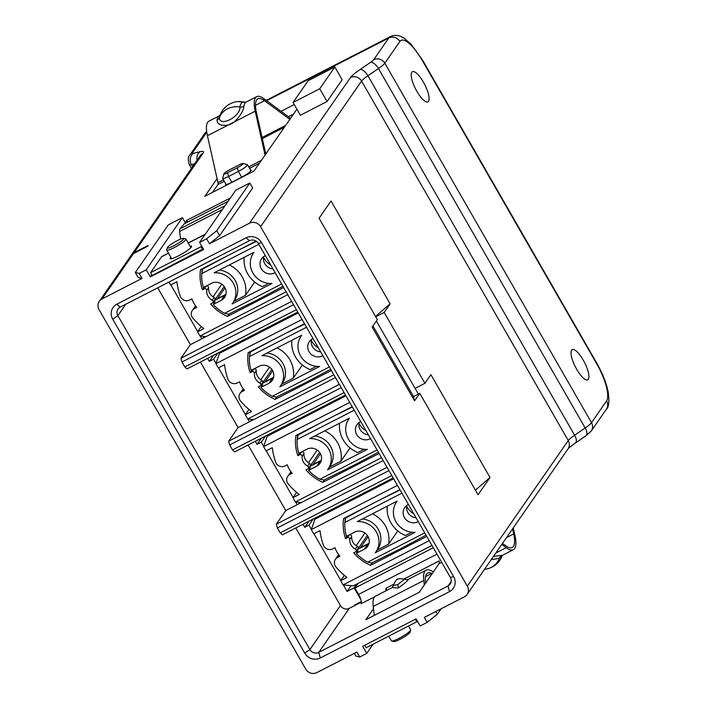 <?xml version="1.0" encoding="UTF-8"?>
<svg xmlns="http://www.w3.org/2000/svg" width="708" height="708" viewBox="0 0 708 708"><rect width="100%" height="100%" fill="white"/><g stroke="black" fill="none" stroke-linecap="round" stroke-linejoin="round"><path stroke-width="1.06" d="M360.815 599.472L354.124 587.835L347.097 591.445L343.353 584.923M356.735 584.073L354.124 587.835M351.106 585.666L347.097 591.445M139.184 273.43L146.211 269.819L182.39 217.63L168.345 224.843L135.308 272.5L139.184 273.43L142.034 278.394L102.005 298.953A8.275 7.797 -145.3 0 0 99.279 301.334L130.75 255.942A8.275 7.797 34.7 0 1 133.467 253.57L147.512 246.357L148.149 245.446L134.095 252.659A8.275 7.797 -145.3 0 0 131.378 255.039A8.275 7.797 -145.3 0 0 131.077 255.499M201.815 338.778L200.249 336.061M197.682 331.592L170.832 284.89M215.984 363.425L213.577 359.239L209.364 361.407L207.603 358.345M249.517 421.729L247.95 419.012M245.384 414.543L218.524 367.85M255.305 441.296L257.066 444.359L261.279 442.199L265.102 436.686M297.21 504.689L295.652 501.972M293.085 497.503L266.226 450.801M263.686 446.376L261.279 442.199M303.006 524.256L304.767 527.31L308.98 525.15L312.803 519.637M340.787 580.454L313.927 533.752M311.387 529.336L308.98 525.15M355.106 605.367L354.85 604.915L361.301 601.596M357.637 603.481L357.009 604.384M571.621 350.186A16.957 5.053 -117.2 0 1 572.232 349.628A16.957 5.053 -117.2 0 1 583.852 361.222A16.957 5.053 -117.2 0 1 588.33 379.249A16.957 5.053 -117.2 0 1 587.72 379.807A16.957 5.053 -117.2 0 1 576.1 368.213A16.957 5.053 -117.2 0 1 571.621 350.186M411.799 72.251A16.957 5.053 -117.2 0 1 412.41 71.703A16.957 5.053 -117.2 0 1 424.03 83.296A16.957 5.053 -117.2 0 1 428.517 101.324A16.957 5.053 -117.2 0 1 427.906 101.872A16.957 5.053 -117.2 0 1 416.286 90.279A16.957 5.053 -117.2 0 1 411.799 72.251M441.119 608.783L437.349 614.225L427.172 622.376L424.322 617.411L464.36 596.853A8.275 7.797 -145.3 0 0 467.076 594.472A8.275 7.797 -145.3 0 0 467.307 586.153L260.597 226.684A8.275 7.797 -145.3 0 0 249.499 223.206L209.462 243.764L206.612 238.8L216.781 230.658L249.818 183L235.773 190.213L199.585 242.41L203.665 249.499L150.282 276.916L146.211 269.819M414.569 400.852L419.764 393.365L413.552 396.551L414.569 400.852L372.169 327.114L377.364 319.627L319.06 218.241L331.025 200.992L390.135 303.803L384.161 312.423L424.933 383.32L430.906 374.7L490.025 477.502L475.413 490.14M419.764 393.365L478.068 494.75L490.025 477.502M199.585 242.41L206.612 238.8M427.172 622.376L420.154 625.978L416.074 618.889L362.691 646.307L366.771 653.395L359.744 657.006L356.894 652.041L316.857 672.6A8.275 7.797 -145.3 0 1 305.759 669.113L99.058 309.653A8.275 7.797 -145.3 0 1 99.279 301.334M112.714 319.166A11.585 10.921 34.7 0 1 116.838 304.192L246.074 237.817A11.585 10.921 34.7 0 1 261.615 242.694L453.642 576.639A11.585 10.921 34.7 0 1 449.518 591.614L320.281 657.989A11.585 10.921 34.7 0 1 304.741 653.112L112.714 319.166L117.873 315.644A6.62 6.239 34.7 0 1 120.227 307.086L249.464 240.711A6.62 6.239 34.7 0 1 258.349 243.499L450.376 577.436A6.62 6.239 34.7 0 1 448.014 585.994L318.777 652.369A6.62 6.239 34.7 0 1 309.9 649.581L117.873 315.644L125.785 304.228M203.258 248.782L152.158 275.509L150.53 272.677L161.539 256.792A9.93 2.956 -117.2 0 1 161.902 256.464L168.451 253.101M150.282 276.916L151.751 274.801M167.309 247.703L166.716 249.818A11.089 1.664 -29.9 0 0 166.725 250.101A11.089 1.664 -29.9 0 0 175.69 246.844A11.089 1.664 -29.9 0 0 185.744 239.746A11.089 1.664 -29.9 0 0 185.947 239.056A11.089 1.664 -29.9 0 0 185.708 238.897L183.576 238.348A9.487 1.425 -29.9 0 0 175.478 241.614A9.487 1.425 -29.9 0 0 167.495 247.349A9.487 1.425 -29.9 0 0 167.309 247.703A9.487 1.425 -29.9 0 0 174.372 245.49A9.487 1.425 -29.9 0 0 183.611 239.074A9.487 1.425 -29.9 0 0 183.576 238.348M182.39 217.63L185.248 222.595L186.823 220.321L187.788 222.011M157.716 287.829L190.39 344.646L180.947 358.257L181.947 362L184.806 366.965L187.062 368.895L297.767 312.042M295.794 527.956L340.424 605.561A6.62 6.239 -145.3 0 0 349.301 608.349L361.354 602.154M383.161 460.545L285.793 510.548L248.101 445.005M335.459 377.594L238.092 427.597L200.399 362.045M287.758 294.643L190.39 344.646M238.092 427.597L228.649 441.217L229.649 444.96L232.507 449.916L234.764 451.846L345.46 395.002M285.793 510.548L276.35 524.168L277.35 527.911L280.209 532.876L282.465 534.805L393.161 477.953M291.652 301.404L180.947 358.257M374.691 596.764L361.071 603.765A8.275 2.469 62.8 0 0 358.567 594.401L354.903 588.021L358.133 583.357M433.305 547.753L354.903 588.021M303.52 523.991L393.347 478.272M255.827 441.031L345.646 395.321M208.125 358.08L297.944 312.37M404.118 578.94L439.164 560.94A8.275 2.469 -117.2 0 1 439.04 563.718L441.695 562.356M393.533 584.383L385.789 588.357A8.275 2.469 62.8 0 1 385.798 590.853M373.488 608.685L365.832 619.73L419.216 592.313L439.04 563.718M299.608 502.344L298.422 504.069M260.889 438.854L257.066 444.359M308.591 521.805L304.767 527.31M213.188 355.894L209.364 361.407M251.906 419.393L250.721 421.11M213.577 359.239L217.4 353.734M204.214 336.442L203.019 338.159M391.789 475.564L280.209 532.876M277.35 527.911L388.94 470.608M387.046 467.315L276.35 524.168M344.097 392.613L232.507 449.916M229.649 444.96L341.238 387.648M339.344 384.364L228.649 441.217M296.395 309.661L184.806 366.965M181.947 362L293.537 304.697M249.818 183L252.676 187.965L219.639 235.622L209.462 243.764M186.823 220.321L230.427 197.93M142.034 278.394L138.157 277.465L135.308 272.5M327.069 101.536L342.176 79.747L334.84 66.986L308.148 80.694L293.041 102.483L300.378 115.245L327.069 101.536L319.733 88.774L334.84 66.986M296.891 109.182L253.986 171.071L204.816 196.32L217.073 178.646M281.041 111.289L294.218 104.527M293.501 114.077L288.386 116.705M242.933 163.468L247.358 164.61A8.682 1.301 150.1 0 1 247.543 164.734A8.682 1.301 150.1 0 1 238.366 171.442L228.534 176.496A8.682 1.301 150.1 0 1 222.657 178.443A8.682 1.301 150.1 0 1 222.639 178.221L223.887 173.814A5.381 0.805 150.1 0 1 229.578 169.796L239.41 164.752A5.381 0.805 150.1 0 1 242.933 163.468A5.381 0.805 150.1 0 1 237.366 167.699L227.534 172.752A5.381 0.805 150.1 0 1 223.887 173.814M413.552 396.551L372.966 325.972M390.135 303.803L375.532 316.432M376.382 321.043L418.375 394.082M384.161 312.423L375.718 316.759M424.933 383.32L415.092 388.373M359.744 657.006L355.867 656.068L354.31 653.36M366.771 653.395L373.178 644.156M386.895 590.286L385.789 588.357M374.311 615.376L373.213 606.455A36.4 10.85 -117.2 0 1 375.585 596.101L392.276 587.525M364.762 645.245L366.204 647.74L416.773 621.766L415.339 619.27M417.295 621.013L416.773 621.766M408.472 626.031L410.649 629.819A11.089 1.664 150.1 0 1 410.658 630.102A11.089 1.664 150.1 0 1 410.445 630.509A11.089 1.664 150.1 0 1 401.117 637.2A11.089 1.664 150.1 0 1 391.666 641.023A11.089 1.664 150.1 0 1 391.427 640.864L388.727 636.173M410.658 630.102L410.056 632.217A9.487 1.425 150.1 0 1 409.879 632.571A9.487 1.425 150.1 0 1 401.896 638.306A9.487 1.425 150.1 0 1 393.798 641.572L391.666 641.023M432.199 573.586L431.8 573.409A33.09 9.868 -117.2 0 0 427.667 573.073A33.09 9.868 -117.2 0 0 425.508 582.48L425.588 583.118M433.455 571.772L430.703 570.498A36.4 10.85 62.8 0 0 426.154 570.126A36.4 10.85 62.8 0 0 423.782 580.48L424.331 584.932M392.241 587.56L398.374 587.976L406.144 582.065L408.932 578.967C407.127 579.719 405.693 579.772 404.64 579.135C399.675 578.48 397.356 578.578 397.692 579.418C396.905 578.914 395.427 580.923 393.276 585.454L397.763 584.64L404.64 579.135M437.349 614.225L435.792 611.517M293.041 102.483L319.733 88.774M219.639 235.622L216.781 230.658M202.736 249.543L201.099 246.703L150.53 272.677M201.621 245.95L201.099 246.703M190.045 246.18A12.408 1.859 150.1 0 1 191.602 246.242A12.408 1.859 150.1 0 1 178.487 255.827A12.408 1.859 150.1 0 1 170.097 258.615A12.408 1.859 150.1 0 1 170.823 257.225M180.567 239.109L179.628 231.445A9.93 2.956 -117.2 0 1 179.991 228.852L184.239 223.834L228.073 201.329M393.648 478.785L314.91 519.221L315.635 518.185M168.955 282.058L170.646 284.988L176.92 281.766A67.835 63.941 -145.3 0 0 180.213 296.13A6.62 6.239 -145.3 0 0 189.611 300.042L191.877 298.873A26.47 24.957 -145.3 0 0 196.771 307.387L194.505 308.546A6.62 6.239 -145.3 0 0 192.868 318.131A67.835 63.941 -145.3 0 0 203.824 328.565L197.55 331.786L199.992 336.034L206.028 336.619M201.231 326.468L197.55 331.786M281.642 284.005L224.569 313.317L228.64 314.148L257.756 299.75L282.961 286.306M214.152 303.068A43.843 41.33 34.7 0 1 213.612 302.493A43.843 41.33 34.7 0 1 213.267 302.104M202.461 289.767L204.347 287.05L206.143 286.12A1.655 1.558 34.7 0 1 208.577 287.758A9.93 9.354 -145.3 0 0 214.17 297.484A1.655 1.558 34.7 0 1 214.843 299.829L212.958 302.555A1.655 1.558 -145.3 0 0 212.285 300.21A9.93 9.354 34.7 0 1 206.692 290.484A1.655 1.558 -145.3 0 0 204.258 288.846L202.461 289.767A43.843 41.33 34.7 0 1 200.514 269.651L256.075 241.118M224.569 313.317A42.188 39.772 -145.3 0 1 213.17 304.475L221.294 300.298A9.93 9.354 34.7 0 0 224.56 297.449A9.93 9.354 34.7 0 0 224.533 286.979A9.93 9.354 34.7 0 0 214.701 282.315A9.93 9.354 34.7 0 0 211.515 283.288L203.391 287.457A42.188 39.772 -145.3 0 1 201.736 273.607L258.809 244.304M213.612 302.493L215.064 301.75L213.17 304.475M201.939 272.527A43.843 41.33 34.7 0 1 202.161 268.801M283.678 287.554L227.418 316.441L229.206 313.865M286.129 291.802L199.992 336.034M227.418 316.441A43.843 41.33 34.7 0 1 210.612 303.953L212.409 303.024A1.655 1.558 -145.3 0 0 212.958 302.555M271.5 340.636L250.42 352.026L251.021 351.159M298.245 312.883L219.515 353.319L215.896 363.691L218.338 367.939L224.613 364.717A67.835 63.941 -145.3 0 0 227.914 379.081A6.62 6.239 -145.3 0 0 237.313 382.993L239.578 381.833A26.47 24.957 -145.3 0 0 244.472 390.338L242.207 391.506A6.62 6.239 -145.3 0 0 240.57 401.082A67.835 63.941 -145.3 0 0 251.526 411.516L245.251 414.738L247.694 418.994L253.721 419.57M248.933 409.428L245.251 414.738M329.344 366.956L272.27 396.268L276.341 397.099L305.458 382.701L330.663 369.266M261.845 386.019A43.843 41.33 34.7 0 1 261.314 385.444A43.843 41.33 34.7 0 1 260.969 385.055M252.048 370.001L253.845 369.08A1.655 1.558 34.7 0 1 256.278 370.718A9.93 9.354 -145.3 0 0 261.871 380.435A1.655 1.558 34.7 0 1 262.544 382.78L260.659 385.506A1.655 1.558 -145.3 0 0 259.986 383.161A9.93 9.354 34.7 0 1 254.393 373.435A1.655 1.558 -145.3 0 0 251.959 371.797L250.163 372.727L252.048 370.001A43.843 41.33 34.7 0 1 252.021 369.93M304.688 324.078L286.501 332.937M249.641 355.487A43.843 41.33 34.7 0 1 249.862 351.752M261.314 385.444L262.756 384.701L260.871 387.426A42.188 39.772 -145.3 0 0 272.27 396.268M250.163 372.727A43.843 41.33 34.7 0 1 248.216 352.602L304.475 323.706M331.379 370.505L275.12 399.401A43.843 41.33 34.7 0 1 258.314 386.904L260.11 385.984A1.655 1.558 -145.3 0 0 260.659 385.506M275.12 399.401L276.908 396.825M219.515 353.319L220.232 352.274M215.896 363.691L302.024 319.458M333.822 374.762L247.694 418.994M319.202 423.596L298.121 434.986L298.723 434.11M309.546 468.97A43.843 41.33 34.7 0 1 309.015 468.404A43.843 41.33 34.7 0 1 308.67 468.015M299.75 452.952L301.546 452.031A1.655 1.558 34.7 0 1 303.98 453.669A9.93 9.354 -145.3 0 0 309.573 463.395A1.655 1.558 34.7 0 1 310.246 465.74L308.361 468.457A1.655 1.558 -145.3 0 0 307.688 466.112A9.93 9.354 34.7 0 1 302.095 456.395A1.655 1.558 -145.3 0 0 299.661 454.757L297.864 455.678L299.75 452.952A43.843 41.33 34.7 0 1 299.723 452.881M352.38 407.029L334.203 415.888M297.342 438.438A43.843 41.33 34.7 0 1 297.564 434.712M309.015 468.404L310.458 467.661L308.573 470.377A42.188 39.772 -145.3 0 0 319.972 479.219L324.034 480.059L353.159 465.652L378.364 452.217M297.864 455.678A43.843 41.33 34.7 0 1 295.909 435.553L352.168 406.666M379.081 453.456L322.821 482.352A43.843 41.33 34.7 0 1 306.015 469.855L307.812 468.935A1.655 1.558 -145.3 0 0 308.361 468.457M322.821 482.352L324.6 479.776M345.946 395.834L267.208 436.27L267.934 435.234M267.208 436.27L263.597 446.642L349.725 402.409M381.524 457.713L295.395 501.945L301.422 502.521M296.634 492.379L292.953 497.689L295.395 501.945M292.953 497.689L299.227 494.467A67.835 63.941 -145.3 0 1 288.262 484.033A6.62 6.239 -145.3 0 1 289.908 474.457L292.174 473.289A26.47 24.957 -145.3 0 1 287.28 464.784L285.014 465.952A6.62 6.239 -145.3 0 1 275.616 462.041A67.835 63.941 -145.3 0 1 272.315 447.677L266.04 450.899L263.597 446.642M377.045 449.916L319.972 479.219M308.573 470.377L316.697 466.209A9.93 9.354 34.7 0 0 319.963 463.359A9.93 9.354 34.7 0 0 319.936 452.89A9.93 9.354 34.7 0 0 310.104 448.226A9.93 9.354 34.7 0 0 306.909 449.191L298.785 453.368A42.188 39.772 -145.3 0 1 297.139 439.518L354.212 410.206M360.735 421.552L360.266 421.791A9.93 9.354 34.7 0 0 357 424.641A9.93 9.354 34.7 0 0 357.027 435.11A9.93 9.354 34.7 0 0 366.868 439.774A9.93 9.354 34.7 0 0 370.054 438.81L370.514 438.571M349.451 418.163A19.851 18.718 -145.3 0 0 348.84 418.986A19.851 18.718 -145.3 0 0 348.575 439.42A19.851 18.718 -145.3 0 0 367.39 449.359L327.512 469.838A19.851 18.718 -145.3 0 0 328.123 469.015A19.851 18.718 -145.3 0 0 328.388 448.58A19.851 18.718 -145.3 0 0 309.573 438.641L349.451 418.163M364.124 449.279L357.805 452.527A28.125 26.515 -145.3 0 1 339.592 423.225M350.071 447.952L340.867 461.227L329.459 467.085M340.867 461.227A28.125 26.515 -145.3 0 0 324.768 430.836M314.724 435.995A19.851 18.718 34.7 0 1 331.079 447.297A19.851 18.718 34.7 0 1 330.008 466.289L328.123 469.015M309.626 466.625L320.158 461.218A9.93 9.354 -145.3 0 0 321.255 460.554M320.432 453.722L312.759 465.014M312.874 464.625L321.317 460.288M400.082 489.989L381.904 498.848M357.248 551.93A43.843 41.33 34.7 0 1 356.717 551.355A43.843 41.33 34.7 0 1 356.372 550.966M345.566 538.629L347.451 535.912L349.248 534.982A1.655 1.558 34.7 0 1 351.681 536.62A9.93 9.354 -145.3 0 0 357.274 546.346A1.655 1.558 34.7 0 1 357.947 548.691L356.062 551.417A1.655 1.558 -145.3 0 0 355.381 549.072A9.93 9.354 34.7 0 1 349.796 539.346A1.655 1.558 -145.3 0 0 347.363 537.708L345.566 538.629A43.843 41.33 34.7 0 1 343.61 518.513L399.87 489.617M366.903 506.547L345.823 517.937L346.424 517.07M424.738 532.867L367.673 562.179A42.188 39.772 -145.3 0 1 356.274 553.337L364.399 549.16A9.93 9.354 34.7 0 0 367.664 546.31A9.93 9.354 34.7 0 0 367.638 535.841A9.93 9.354 34.7 0 0 357.797 531.177A9.93 9.354 34.7 0 0 354.611 532.15L346.486 536.319A42.188 39.772 -145.3 0 1 344.84 522.469L401.914 493.166M356.717 551.355L358.159 550.612L356.274 553.337M345.044 521.389A43.843 41.33 34.7 0 1 345.265 517.663M426.782 536.407L370.523 565.303L372.302 562.727M370.523 565.303A43.843 41.33 34.7 0 1 353.717 552.815L355.513 551.886A1.655 1.558 -145.3 0 0 356.062 551.417M314.91 519.221L311.299 529.593L397.427 485.361M429.225 540.664L343.097 584.896L353.239 585.87L431.969 545.434M344.336 575.33L340.654 580.649L343.097 584.896M340.654 580.649L346.929 577.418A67.835 63.941 -145.3 0 1 335.964 566.993A6.62 6.239 -145.3 0 1 337.61 557.408L339.875 556.249A26.47 24.957 -145.3 0 1 334.981 547.735L332.716 548.904A6.62 6.239 -145.3 0 1 323.317 544.992A67.835 63.941 -145.3 0 1 320.016 530.628L313.741 533.85L311.299 529.593M368.125 536.682L360.567 547.576L369.018 543.24M408.436 504.503L407.967 504.742A9.93 9.354 34.7 0 0 404.702 507.601A9.93 9.354 34.7 0 0 404.728 518.07A9.93 9.354 34.7 0 0 414.569 522.734A9.93 9.354 34.7 0 0 417.755 521.761L418.216 521.522M367.673 562.179L371.735 563.01L400.861 548.611L426.066 535.168M357.328 549.576L367.859 544.169A9.93 9.354 -145.3 0 0 368.957 543.505M397.153 501.114A19.851 18.718 -145.3 0 0 396.542 501.945A19.851 18.718 -145.3 0 0 396.276 522.371A19.851 18.718 -145.3 0 0 415.092 532.31L375.213 552.789A19.851 18.718 -145.3 0 0 375.824 551.966A19.851 18.718 -145.3 0 0 376.09 531.531A19.851 18.718 -145.3 0 0 357.274 521.592L397.153 501.114M411.826 532.23L405.507 535.478A28.125 26.515 -145.3 0 1 387.294 506.185M397.772 530.911L388.568 544.178L377.16 550.036M388.568 544.178A28.125 26.515 -145.3 0 0 372.47 513.796M362.425 518.955A19.851 18.718 34.7 0 1 378.78 530.248A19.851 18.718 34.7 0 1 377.709 549.24L375.824 551.966M345.823 517.937L344.84 522.469M406.87 505.406A9.93 9.354 -145.3 0 0 416.065 517.778M406.693 506.255A18.196 17.151 -145.3 0 0 413.861 513.946M356.151 545.682L364.921 533.027M359.177 422.455A9.93 9.354 -145.3 0 0 368.364 434.818M272.73 370.771L265.173 381.674L273.615 377.329M313.033 338.601L312.564 338.84A9.93 9.354 34.7 0 0 309.299 341.69A9.93 9.354 34.7 0 0 309.325 352.159A9.93 9.354 34.7 0 0 319.166 356.823A9.93 9.354 34.7 0 0 322.352 355.859L322.821 355.611M261.933 383.674L272.456 378.267A9.93 9.354 -145.3 0 0 273.554 377.603M260.871 387.426L268.996 383.258A9.93 9.354 34.7 0 0 272.261 380.4A9.93 9.354 34.7 0 0 272.235 369.93A9.93 9.354 34.7 0 0 262.402 365.266A9.93 9.354 34.7 0 0 259.216 366.24L251.083 370.408A42.188 39.772 -145.3 0 1 249.437 356.566L306.511 327.255M225.029 287.82L217.471 298.714L225.914 294.378M265.332 255.641L264.863 255.889A9.93 9.354 34.7 0 0 261.597 258.739A9.93 9.354 34.7 0 0 261.624 269.208A9.93 9.354 34.7 0 0 271.465 273.872A9.93 9.354 34.7 0 0 274.651 272.899L275.12 272.66M214.232 300.714L224.755 295.307A9.93 9.354 -145.3 0 0 225.852 294.643M254.048 252.252A19.851 18.718 -145.3 0 0 253.446 253.083A19.851 18.718 -145.3 0 0 253.172 273.509A19.851 18.718 -145.3 0 0 271.987 283.448L232.109 303.936A19.851 18.718 -145.3 0 0 232.72 303.104A19.851 18.718 -145.3 0 0 232.985 282.669A19.851 18.718 -145.3 0 0 214.17 272.739L254.048 252.252M268.73 283.377L262.411 286.616A28.125 26.515 -145.3 0 1 244.189 257.323M254.668 282.049L245.472 295.316L234.056 301.183M245.472 295.316A28.125 26.515 -145.3 0 0 229.365 264.934M219.321 270.093A19.851 18.718 34.7 0 1 235.675 281.386A19.851 18.718 34.7 0 1 234.605 300.378L232.72 303.104M223.799 257.685L202.718 269.075L203.32 268.208M202.718 269.075L201.736 273.607M256.455 241.384L238.8 249.986M263.597 257.393A18.196 17.151 -145.3 0 0 270.757 265.084M263.774 256.544A9.93 9.354 -145.3 0 0 272.961 268.916M250.42 352.026L249.437 356.566M311.29 340.344A18.196 17.151 -145.3 0 0 318.458 348.035M311.476 339.504A9.93 9.354 -145.3 0 0 320.662 351.867M301.75 335.211A19.851 18.718 -145.3 0 0 301.139 336.034A19.851 18.718 -145.3 0 0 300.873 356.469A19.851 18.718 -145.3 0 0 319.689 366.408L279.81 386.887A19.851 18.718 -145.3 0 0 280.421 386.055A19.851 18.718 -145.3 0 0 280.687 365.629A19.851 18.718 -145.3 0 0 261.871 355.69L301.75 335.211M316.432 366.328L310.104 369.576A28.125 26.515 -145.3 0 1 291.891 340.274M302.369 365.001L293.174 378.267L281.757 384.134M293.174 378.267A28.125 26.515 -145.3 0 0 277.067 347.885M267.022 353.044A19.851 18.718 34.7 0 1 283.377 364.337A19.851 18.718 34.7 0 1 282.306 383.338L280.421 386.055M298.121 434.986L297.139 439.518M358.991 423.304A18.196 17.151 -145.3 0 0 366.16 430.986M308.449 462.731L317.228 450.076M260.748 379.771L269.527 367.116M213.046 296.82L221.825 284.165M250.588 170.017A9.186 1.381 150.1 0 1 251.243 170.159A9.186 1.381 150.1 0 1 241.534 177.248L231.702 182.301A9.186 1.381 150.1 0 1 225.489 184.363A9.186 1.381 150.1 0 1 225.693 183.726M207.426 135.724L228.215 125.042A15.806 11.39 -46.1 0 0 234.392 121.873L228.215 125.042C221.073 126.077 217.338 124.466 217.02 120.21A35.568 10.611 62.8 0 1 219.418 115.793L208.957 121.165A35.568 10.611 62.8 0 0 207.426 135.724L217.976 182.655A4.965 1.478 -117.2 0 1 217.94 184.531L212.506 192.372M265.792 154.043L256.429 112.386A33.09 9.868 -117.2 0 1 257.845 98.846A33.09 9.868 -117.2 0 1 264.518 100.713L289.829 119.369M265.058 155.096L255.19 111.191A35.568 10.611 -117.2 0 1 256.712 96.633A35.568 10.611 -117.2 0 1 263.88 98.651L290.563 118.307M255.19 111.191L234.392 121.873C240.118 116.289 243.269 111.147 243.853 106.421A35.568 10.611 -117.2 0 1 246.251 102.005L245.729 102.191A5.788 5.505 79 0 1 245.72 102.191A5.788 5.505 79 0 1 243.357 102.111L243.906 102.111M235.693 101.837A18.674 17.753 79 0 1 235.72 101.837A18.674 17.753 79 0 1 243.357 102.111A36.94 11.018 -117.2 0 0 239.959 107.005A18.674 16.399 -172.1 0 0 227.401 108.882A18.674 16.399 7.9 0 0 219.48 117.528C219.082 127.679 240.817 116.51 239.959 107.005A5.788 5.089 7.9 0 0 243.853 106.421M513.247 527.876L514.884 535.151A35.568 10.611 -117.2 0 1 513.353 549.709A35.568 10.611 -117.2 0 1 506.185 547.691L501.768 544.434M512.512 528.938L513.645 533.956A33.09 9.868 -117.2 0 1 512.22 547.496A33.09 9.868 -117.2 0 1 505.556 545.629L502.503 543.381M513.353 549.709L502.892 555.081A35.568 10.611 -117.2 0 1 502.016 555.382L493.476 556.399M502.016 555.382A5.788 5.505 -101 0 0 499.432 558.24A18.674 17.753 79 0 1 491.104 567.471A18.674 17.753 -101 0 1 486.617 569.028L484.529 569.303A18.674 17.753 -101 0 0 486.591 569.037A18.674 17.753 -101 0 0 486.617 569.028M260.597 226.684L361.567 81.066A16.541 2.478 150.1 0 1 367.903 75.738L378.461 68.526A16.541 2.478 -29.9 0 0 384.807 63.198L591.507 422.667A16.541 2.478 150.1 0 1 585.171 427.986L574.604 435.208A16.541 2.478 -29.9 0 0 568.267 440.526L467.307 586.153M373.7 59.72A8.275 7.797 -145.3 0 1 384.807 63.198L399.861 41.48A33.09 9.868 62.8 0 1 422.464 60.764L596.552 363.505A33.09 9.868 62.8 0 1 606.561 400.949L591.507 422.667A8.275 7.797 -145.3 0 1 591.277 430.986L585.985 435.765L575.418 442.987A8.275 3.77 -124.4 0 0 574.604 435.208L367.903 75.738A8.275 3.77 -124.4 0 0 359.974 69.596L370.532 62.375A8.275 1.239 -29.9 0 0 373.7 59.72L388.763 38.002A8.275 7.797 34.7 0 1 399.861 41.48M370.532 62.375A8.275 3.77 55.6 0 1 378.461 68.526L585.171 427.986A8.275 3.77 55.6 0 1 585.985 435.765M359.974 69.596A24.815 3.726 150.1 0 0 350.46 77.579A8.275 7.797 34.7 0 1 361.567 81.066L568.267 440.526A8.275 7.797 34.7 0 1 568.037 448.854L467.076 594.472M606.561 400.949A8.275 7.797 34.7 0 1 606.34 409.268L591.277 430.986M606.34 409.268C608.871 407.419 609.464 401.542 608.137 391.639C606.198 382.55 602.393 373.001 596.702 362.992A8.275 1.239 150.1 0 1 596.552 363.514M422.464 60.764A8.275 1.239 -29.9 0 0 422.614 60.251L596.702 362.992M422.614 60.251L411.1 44.215L404.118 38.205C399.1 35.073 394.471 34.559 390.25 36.657A41.365 12.337 62.8 0 0 388.763 38.002L266.668 100.704M350.46 77.579L249.499 223.206M246.074 237.817L249.464 240.711M116.838 304.192L120.227 307.086M261.615 242.694L258.349 243.499M453.642 576.639L450.376 577.436M449.518 591.614L448.014 585.994L451.208 581.392M320.281 657.989L318.777 652.369L349.301 608.349M304.741 653.112L309.9 649.581L340.424 605.561M358.567 594.401L436.969 554.134M134.095 252.659L202.966 153.335A24.815 3.726 150.1 0 0 200.134 151.689A8.275 7.257 76.2 0 0 197.098 160.247M206.763 132.192L192.488 152.786A8.275 1.239 -29.9 0 0 193.434 153.326L200.134 151.689M102.005 298.953L133.467 253.57M227.534 172.752L228.534 176.496L231.835 182.23M241.667 177.186L238.366 171.442L237.366 167.699M192.638 166.672L191.434 164.575L194.638 163.787M191.47 168.371L189.248 164.513A16.541 2.478 -29.9 0 0 191.434 164.575A8.275 7.257 -103.8 0 1 193.434 153.326M192.488 152.786A8.275 7.797 -145.3 0 0 189.771 155.158C188.036 156.362 187.868 159.477 189.248 164.513M189.771 155.158L204.824 133.44A8.275 7.797 34.7 0 1 206.674 131.591M131.378 255.039L200.24 155.707A8.275 7.797 34.7 0 1 202.966 153.335M425.526 576.631L431.8 573.409M373.213 606.455L423.782 580.48M398.374 587.976L397.763 584.64M161.539 256.792L168.513 253.207M188.257 243.074L205.143 234.401M225.02 205.718L179.991 228.852M179.628 231.445L222.427 209.462M206.143 286.12L204.258 288.846M206.692 290.484L208.577 287.758M214.17 297.484L212.285 300.21M253.845 369.08L251.959 371.797M254.393 373.435L256.278 370.718M261.871 380.435L259.986 383.161M301.546 452.031L299.661 454.757M302.095 456.395L303.98 453.669M309.573 463.395L307.688 466.112M320.158 461.218L316.697 466.209M370.054 438.81L370.381 438.332M349.248 534.982L347.363 537.708M349.796 539.346L351.681 536.62M357.274 546.346L355.381 549.072M417.755 521.761L418.083 521.283M367.859 544.169L364.399 549.16M337.61 557.408L339.088 555.276M357.54 549.47L367.31 535.372M322.352 355.859L322.68 355.381M272.456 378.267L268.996 383.258M274.651 272.899L274.978 272.421M224.755 295.307L221.294 300.298M289.908 474.457L291.386 472.316M309.839 466.519L319.618 452.421M242.207 391.506L243.685 389.365M262.137 383.559L271.916 369.47M194.505 308.546L195.983 306.414M214.444 300.608L224.215 286.51M259.429 163.229L249.588 168.274M224.286 181.275L217.94 184.531M262.075 137.52L285.634 125.422M255.491 105.35L264.518 100.713L263.88 98.651M217.02 120.21A5.788 5.089 -172.1 0 0 219.48 117.528A36.94 11.018 62.8 0 1 219.976 115.439C222.816 108.156 228.064 103.616 235.72 101.837M261.42 160.344L248.765 166.849M223.463 179.841L217.976 182.655M514.884 535.151L513.645 533.956L506.485 537.638M506.185 547.691L495.821 553.019M502.282 555.576A36.94 11.018 -117.2 0 1 499.432 558.24L491.175 559.709M568.011 448.899C569.028 448.182 566.188 449.677 575.418 442.987M190.877 247.623L185.947 239.056M171.655 258.677L166.725 250.101M390.25 36.657L266.208 100.359M226.135 184.496L222.657 178.443M251.03 170.787L247.543 164.734M204.824 133.44L206.648 131.369M426.154 570.126L408.932 578.967M393.276 585.454L392.161 587.631L392.781 587.268M205.285 234.189L188.195 242.968M349.398 418.189L348.84 418.986M397.099 501.149L396.542 501.945M338.645 554.683L335.433 559.311M253.995 252.287L253.446 253.083M301.696 335.238L301.139 336.034M290.944 471.723L287.731 476.36M243.242 388.772L240.03 393.409M195.541 305.821L192.328 310.449M284.351 127.272L262.314 138.582M256.712 96.633L246.251 102.005M245.72 102.191L237.897 101.563M219.418 115.793L220.055 115.262M502.892 555.081L502.335 555.435C499.485 562.718 494.246 567.25 486.591 569.037"/></g></svg>
